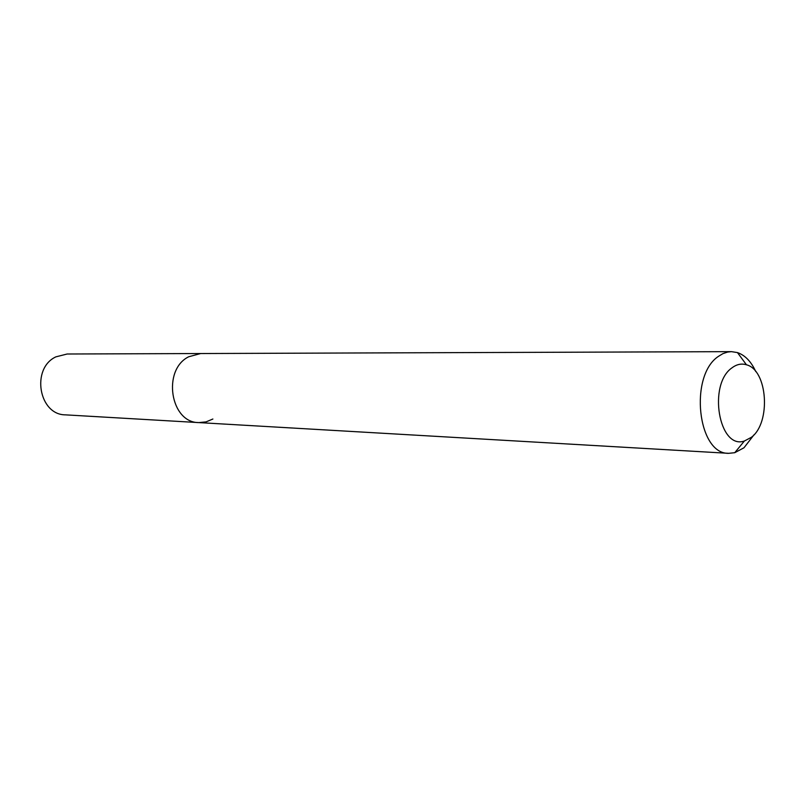 <?xml version="1.0" encoding="UTF-8"?>
<svg xmlns="http://www.w3.org/2000/svg" width="805" height="805" viewBox="0 0 805 805"><rect width="100%" height="100%" fill="white"/><g stroke="black" fill="none" stroke-linecap="round" stroke-linejoin="round"><path stroke-width="1.21" d="M732.047 367.794C736.726 364.293 741.526 363.286 746.446 364.786C767.698 369.998 771.17 422.716 751.377 437.316L744.373 441.019C718.966 449.985 707.585 384.357 732.047 367.794M754.044 434.75L743.991 447.771L734.744 452.702L728.706 453.326C697.633 454.483 688.929 375.744 718.382 356.404L722.93 353.637L727.65 352.047L731.463 351.644L737.471 352.59C745.068 355.247 751.166 361.576 755.764 371.568M212.882 419.023L206.04 421.89L198.805 422.595C170.318 422.836 161.986 369.847 188.702 356.766L200.687 353.536L67.127 354.009L55.877 356.857C30.872 368.368 38.741 414.957 65.467 414.857L198.805 422.595C170.318 422.836 161.986 369.847 188.702 356.766L200.687 353.536L731.463 351.644M746.446 364.786L737.471 352.59M728.706 453.326L198.805 422.595M744.373 441.019L734.744 452.702"/></g></svg>
